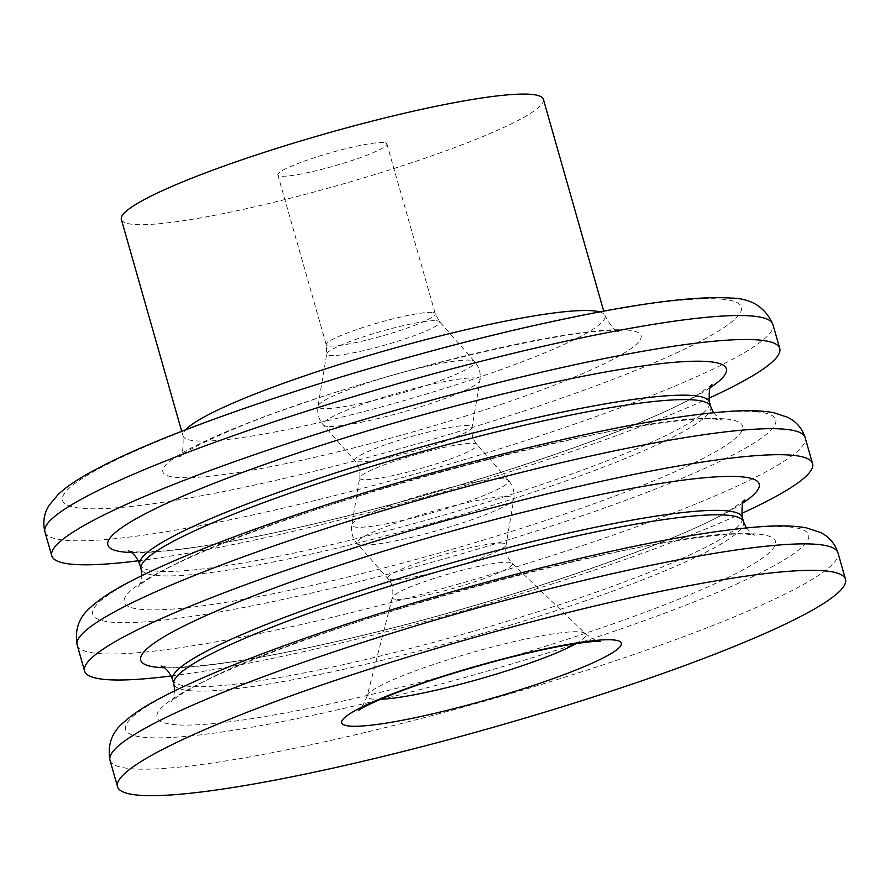<?xml version="1.0" encoding="UTF-8"?>
<svg xmlns="http://www.w3.org/2000/svg" width="890" height="890" viewBox="0 0 890 890"><rect width="100%" height="100%" fill="white"/><g stroke="black" fill="none" stroke-linecap="round" stroke-linejoin="round"><path stroke-width="0.67" stroke-dasharray="4.45 3.34" d="M383.668 142.578A56.682 6.864 164.1 0 0 322.058 155.272A56.682 6.864 164.1 0 0 277.847 174.907A56.682 6.864 164.1 0 0 334.24 165.974A56.682 6.864 164.1 0 0 386.872 143.857A56.682 6.864 164.1 0 0 383.668 142.578M121.352 219.485A219.396 26.555 164.1 0 0 339.635 184.92A219.396 26.555 164.1 0 0 543.367 99.268M138.373 560.767A378.461 45.813 164.1 0 0 708.74 398.297M171.191 675.966A378.461 45.813 164.1 0 0 741.559 513.497M432.062 312.434A56.682 6.864 164.1 0 0 370.44 325.128A56.682 6.864 164.1 0 0 326.241 344.764A56.682 6.864 164.1 0 0 329.434 346.043A56.682 6.864 164.1 0 0 391.055 333.349A56.682 6.864 164.1 0 0 435.255 313.714A56.682 6.864 164.1 0 0 432.062 312.434M599.693 311.923A219.396 26.555 -15.9 0 1 605.011 315.705A219.396 26.555 -15.9 0 1 401.29 401.357A219.396 26.555 -15.9 0 1 183.006 435.922A219.396 26.555 -15.9 0 1 185.543 429.892M627.083 330.023A248.655 30.104 164.1 0 0 219.174 434.798A248.655 30.104 164.1 0 0 359.638 446.391A248.655 30.104 164.1 0 0 627.083 330.023M721.434 299.129A352.863 42.709 -15.9 0 1 341.894 464.269A352.863 42.709 -15.9 0 1 142.567 447.815A352.863 42.709 -15.9 0 1 721.434 299.129M44.945 531.864A378.461 45.813 164.1 0 0 421.482 472.234A378.461 45.813 164.1 0 0 772.909 324.494M710.265 387.662A321.546 38.926 -15.9 0 1 427.779 494.339A321.546 38.926 -15.9 0 1 131.475 552.534M139.786 564.471A296.192 35.856 164.1 0 0 434.465 517.813A296.192 35.856 164.1 0 0 709.497 402.18M710.754 406.619A296.192 35.856 -15.9 0 1 435.722 522.252A296.192 35.856 -15.9 0 1 141.043 568.91M724.538 418.867A321.546 38.926 164.1 0 0 197.057 554.348A321.546 38.926 164.1 0 0 378.684 569.344A321.546 38.926 164.1 0 0 724.538 418.867M755.721 411.714A355.099 42.987 -15.9 0 1 550.031 526.546A355.099 42.987 -15.9 0 1 112.741 622.255A355.099 42.987 -15.9 0 1 318.42 507.434A355.099 42.987 -15.9 0 1 755.721 411.714M77.174 645.016A378.461 45.813 164.1 0 0 98.512 653.527A378.461 45.813 164.1 0 0 509.981 568.788A378.461 45.813 164.1 0 0 805.139 437.646M743.083 502.861A321.546 38.926 -15.9 0 1 460.597 609.539A321.546 38.926 -15.9 0 1 164.294 667.734M172.593 679.671A296.192 35.856 164.1 0 0 467.272 633.013A296.192 35.856 164.1 0 0 742.305 517.379M743.573 521.818A296.192 35.856 -15.9 0 1 468.541 637.44A296.192 35.856 -15.9 0 1 173.862 684.11M757.357 534.067A321.546 38.926 164.1 0 0 229.865 669.547A321.546 38.926 164.1 0 0 411.503 684.544A321.546 38.926 164.1 0 0 757.357 534.067M788.529 526.913A355.099 42.987 -15.9 0 1 582.85 641.746A355.099 42.987 -15.9 0 1 145.548 737.454A355.099 42.987 -15.9 0 1 351.227 622.633A355.099 42.987 -15.9 0 1 788.529 526.913M109.993 760.216A378.461 45.813 164.1 0 0 131.331 768.726A378.461 45.813 164.1 0 0 542.8 683.987A378.461 45.813 164.1 0 0 837.957 552.846M576.086 643.581A113.675 13.762 164.1 0 0 585.342 633.558A113.675 13.762 164.1 0 0 472.779 652.326A113.675 13.762 164.1 0 0 367.225 695.691A113.675 13.762 164.1 0 0 373.622 699.251A113.675 13.762 164.1 0 0 380.364 699.329M395.894 599.293A62.411 7.554 -15.9 0 1 392.379 597.335A62.411 7.554 -15.9 0 1 450.329 573.516A62.411 7.554 -15.9 0 1 512.128 563.214A62.411 7.554 -15.9 0 1 465.815 584.674A62.411 7.554 -15.9 0 1 395.894 599.293M361.518 545.047A81.535 9.868 -15.9 0 1 357.202 543.723A81.535 9.868 -15.9 0 1 418.3 515.644A81.535 9.868 -15.9 0 1 509.147 496.709A81.535 9.868 -15.9 0 1 513.775 499.123A81.535 9.868 -15.9 0 1 447.948 527.459A81.535 9.868 -15.9 0 1 361.518 545.047M502.616 543.145A61.566 7.454 164.1 0 0 434.02 557.44A61.566 7.454 164.1 0 0 387.884 578.645A61.566 7.454 164.1 0 0 391.144 579.646A61.566 7.454 164.1 0 0 456.392 566.363A61.566 7.454 164.1 0 0 506.099 544.969A61.566 7.454 164.1 0 0 502.616 543.145M473.725 443.42A61.076 7.398 -15.9 0 1 476.951 444.422A61.076 7.398 -15.9 0 1 431.183 465.448A61.076 7.398 -15.9 0 1 363.131 479.632A61.076 7.398 -15.9 0 1 359.671 477.83A61.076 7.398 -15.9 0 1 408.988 456.592A61.076 7.398 -15.9 0 1 473.725 443.42M504.074 478.865A81.535 9.868 164.1 0 0 417.644 496.453A81.535 9.868 164.1 0 0 351.817 524.8A81.535 9.868 164.1 0 0 432.952 512.529A81.535 9.868 164.1 0 0 508.379 480.188A81.535 9.868 164.1 0 0 504.074 478.865M327.709 426.355A81.535 9.868 -15.9 0 1 323.393 425.031A81.535 9.868 -15.9 0 1 384.491 396.951A81.535 9.868 -15.9 0 1 475.338 378.016A81.535 9.868 -15.9 0 1 479.966 380.43A81.535 9.868 -15.9 0 1 414.128 408.777A81.535 9.868 -15.9 0 1 327.709 426.355M468.641 425.587A61.076 7.398 164.1 0 0 400.589 439.771A61.076 7.398 164.1 0 0 354.821 460.809A61.076 7.398 164.1 0 0 358.058 461.799A61.076 7.398 164.1 0 0 422.795 448.627A61.076 7.398 164.1 0 0 472.101 427.4A61.076 7.398 164.1 0 0 468.641 425.587M436.489 320.734A58.762 7.109 -15.9 0 1 439.593 321.691A58.762 7.109 -15.9 0 1 395.56 341.938A58.762 7.109 -15.9 0 1 330.079 355.577A58.762 7.109 -15.9 0 1 326.752 353.842A58.762 7.109 -15.9 0 1 374.201 333.416A58.762 7.109 -15.9 0 1 436.489 320.734M470.265 360.183A81.535 9.868 164.1 0 0 383.835 377.761A81.535 9.868 164.1 0 0 317.997 406.107A81.535 9.868 164.1 0 0 399.143 393.836A81.535 9.868 164.1 0 0 474.57 361.507A81.535 9.868 164.1 0 0 470.265 360.183M277.847 174.907L326.241 344.764L326.752 353.842L317.997 406.107C316.951 413.227 318.753 419.535 323.393 425.031L354.821 460.809C358.982 465.759 360.595 471.433 359.671 477.83L351.817 524.8C350.76 531.909 352.562 538.228 357.202 543.723L387.884 578.645C392.212 583.273 393.714 589.503 392.379 597.335L367.225 695.691C363.865 704.357 361.04 709.208 358.748 710.242M386.872 143.857L435.255 313.714L439.593 321.691L474.57 361.507C479.221 367.003 481.012 373.31 479.966 380.43L472.101 427.4C471.188 433.797 472.801 439.471 476.951 444.422L508.379 480.188C513.029 485.695 514.821 492.003 513.775 499.123L506.099 544.969C504.853 551.177 506.866 557.262 512.128 563.214L585.342 633.558C592.74 639.142 597.702 641.779 600.216 641.456M181.716 431.383L183.006 435.922C183.507 449.383 182.261 456.381 179.268 456.915C180.203 453.266 231.667 426.9 296.359 405.551C414.718 363.22 586.499 325.94 616.726 331.258L619.251 331.581C616.436 332.704 611.686 327.409 605.011 315.705L603.72 311.166M161.29 666.132L164.383 666.677C169.912 667.456 179.747 667.333 193.909 666.321C232.501 663.139 286.324 653.405 355.377 637.095C500.08 603.331 676.578 542.856 729.644 510.459L744.785 499.924M746.332 527.937L752.428 534.111L754.876 535.357L749.736 534.612C689.572 522.653 304.658 624.647 199.015 684.221C186.444 690.818 178.011 695.902 173.728 699.473L171.392 701.565L172.816 699.229L174.74 690.762M128.483 550.932L131.575 551.477C137.093 552.256 146.939 552.145 161.101 551.121C199.683 547.94 253.505 538.205 322.569 521.907C467.272 488.143 643.759 427.656 696.826 395.26L711.967 384.725M713.513 412.738L719.61 418.923L722.057 420.158L716.928 419.413C656.764 407.453 271.839 509.447 166.196 569.022C153.625 575.619 145.192 580.703 140.909 584.285L138.573 586.365L139.997 584.029L141.922 575.563"/><path stroke-width="1.33" d="M603.72 311.166L543.367 99.268A219.396 26.555 164.1 0 0 530.996 94.34A219.396 26.555 164.1 0 0 292.465 143.468A219.396 26.555 164.1 0 0 121.352 219.485L181.716 431.383M708.74 398.297A378.461 45.813 164.1 0 0 779.74 348.468A378.461 45.813 164.1 0 0 758.402 339.958A378.461 45.813 164.1 0 0 346.933 424.697A378.461 45.813 164.1 0 0 51.776 555.838A378.461 45.813 164.1 0 0 73.114 564.349A378.461 45.813 164.1 0 0 138.373 560.767M741.559 513.497A378.461 45.813 164.1 0 0 812.559 463.668A378.461 45.813 164.1 0 0 791.221 455.157A378.461 45.813 164.1 0 0 379.752 539.896A378.461 45.813 164.1 0 0 84.595 671.038A378.461 45.813 164.1 0 0 105.932 679.548A378.461 45.813 164.1 0 0 171.191 675.966M824.162 570.813A378.461 45.813 164.1 0 0 412.693 655.552A378.461 45.813 164.1 0 0 117.536 786.693A378.461 45.813 164.1 0 0 494.072 727.074A378.461 45.813 164.1 0 0 845.5 579.323A378.461 45.813 164.1 0 0 824.162 570.813M185.543 429.892A219.396 26.555 -15.9 0 1 374.301 353.864A219.396 26.555 -15.9 0 1 592.651 310.777A219.396 26.555 -15.9 0 1 599.693 311.923M44.945 531.864C42.598 522.419 43.966 513.586 49.061 505.375L58.506 494.095C67.573 485.851 80.456 477.407 97.166 468.752C180.982 423.507 397.608 354.064 557.707 320.389C637.485 303.268 695.079 295.825 730.501 298.061C751.127 298.261 765.255 307.072 772.909 324.494A378.461 45.813 164.1 0 0 751.572 315.983A378.461 45.813 164.1 0 0 340.102 400.723A378.461 45.813 164.1 0 0 44.945 531.864L51.776 555.838M131.475 552.534A321.546 38.926 -15.9 0 1 126.002 552.234A321.546 38.926 -15.9 0 1 312.245 448.249A321.546 38.926 -15.9 0 1 708.229 361.585A321.546 38.926 -15.9 0 1 710.265 387.662M711.967 384.725C709.553 385.782 708.729 391.611 709.497 402.18A296.192 35.856 164.1 0 0 692.798 395.527A296.192 35.856 164.1 0 0 370.774 461.843A296.192 35.856 164.1 0 0 139.786 564.471L141.043 568.91A296.192 35.856 -15.9 0 1 372.042 466.282A296.192 35.856 -15.9 0 1 694.055 399.966A296.192 35.856 -15.9 0 1 710.754 406.619L713.513 412.738M77.174 645.016C74.482 629.708 78.987 617.126 90.691 607.292C99.769 599.015 112.707 590.548 129.484 581.86C174.885 558.375 240.778 532.609 327.153 504.563C415.307 476.239 501.237 452.921 584.919 434.62C643.726 421.916 691.241 414.217 727.486 411.536C746.243 410.079 761.651 410.468 773.699 412.693L787.717 417.321C796.361 421.615 802.168 428.39 805.139 437.646A378.461 45.813 164.1 0 0 783.801 429.136A378.461 45.813 164.1 0 0 372.343 513.875A378.461 45.813 164.1 0 0 77.174 645.016L84.595 671.038M164.294 667.734A321.546 38.926 -15.9 0 1 158.809 667.433A321.546 38.926 -15.9 0 1 345.064 563.448A321.546 38.926 -15.9 0 1 741.047 476.784A321.546 38.926 -15.9 0 1 743.083 502.861M744.785 499.924C742.36 500.981 741.537 506.799 742.305 517.379A296.192 35.856 164.1 0 0 725.606 510.726A296.192 35.856 164.1 0 0 403.593 577.043A296.192 35.856 164.1 0 0 172.593 679.671L173.862 684.11A296.192 35.856 -15.9 0 1 404.861 581.481A296.192 35.856 -15.9 0 1 726.874 515.154A296.192 35.856 -15.9 0 1 743.573 521.818L746.332 527.937M109.993 760.216C107.301 744.908 111.795 732.325 123.51 722.491C132.588 714.214 145.515 705.748 162.292 697.059C207.704 673.574 273.597 647.809 359.972 619.763C448.126 591.438 534.045 568.12 617.738 549.82C676.534 537.104 724.06 529.417 760.294 526.735C779.062 525.278 794.47 525.667 806.518 527.892L820.535 532.52C829.18 536.815 834.987 543.59 837.957 552.846A378.461 45.813 164.1 0 0 816.62 544.335A378.461 45.813 164.1 0 0 405.15 629.074A378.461 45.813 164.1 0 0 109.993 760.216L117.536 786.693M349.926 726.095A145.348 17.589 -15.9 0 1 506.265 658.077A145.348 17.589 -15.9 0 1 588.368 664.852A145.348 17.589 -15.9 0 1 349.926 726.095M380.364 699.329A113.675 13.762 164.1 0 0 480.311 678.792A113.675 13.762 164.1 0 0 576.086 643.581M772.909 324.494L779.74 348.468M709.497 402.18L710.754 406.619M805.139 437.646L812.559 463.668M742.305 517.379L743.573 521.818M837.957 552.846L845.5 579.323M172.593 679.671C167.576 666.454 159.633 665.698 161.29 666.132M173.862 684.11L174.74 690.762M139.786 564.471C134.757 551.255 126.814 550.498 128.483 550.932M141.043 568.91L141.922 575.563M600.216 641.456L597.657 641.412C590.359 641.401 577.043 643.181 557.685 646.73C532.576 651.558 504.574 658.389 473.691 667.233C437.023 677.88 406.641 688.27 382.522 698.416C359.282 708.529 358.08 710.899 358.748 710.242"/></g></svg>
